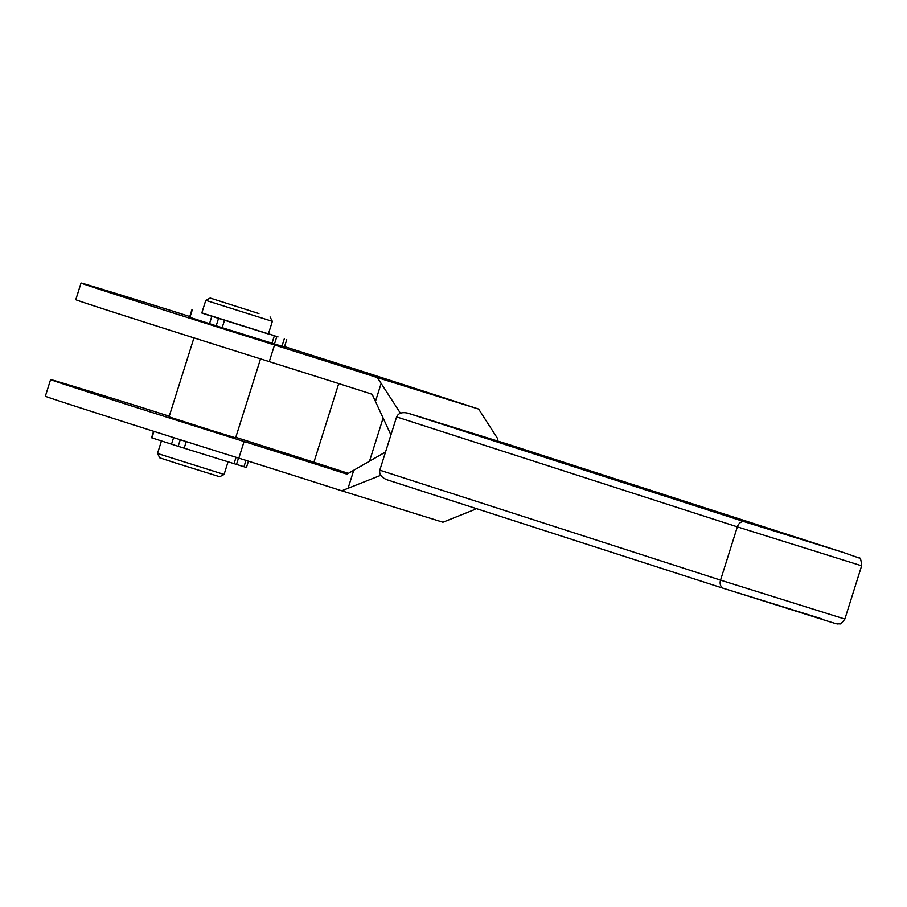 <?xml version="1.0" encoding="UTF-8"?>
<svg xmlns="http://www.w3.org/2000/svg" width="907" height="907" viewBox="0 0 907 907"><rect width="100%" height="100%" fill="white"/><g stroke="black" fill="none" stroke-linecap="round" stroke-linejoin="round"><path stroke-width="1.36" d="M278.018 336.928L272.055 335.034L278.018 336.928M207.034 314.752L201.796 312.994L205.787 300.342L272.361 321.339L268.37 333.991L207.034 314.752M258.937 313.584L210.163 298.063L258.937 313.584M224.086 474.463L219.698 476.742L176.876 463.398L159.779 457.854L157.501 453.466L224.086 474.463L228.031 461.924M193.951 337.88L169.053 416.857L211.648 430.474L235.627 437.843L260.524 358.889M723.548 588.371L386.983 479.769C381.484 477.558 379.092 474.361 379.795 470.177L396.597 416.914C398.411 413.082 402.209 411.835 407.991 413.195L506.514 443.784L843.068 552.386A6.984 5.419 107.9 0 1 843.113 552.397L506.503 443.784L407.991 413.195M475.687 508.385L474.894 509.439L442.945 522.228L341.701 490.8L380.747 475.313M385.532 452.003L346.95 474.157A114.554 0.624 17.5 0 0 244.085 441.528A167.716 0.907 -162.5 0 1 50.599 379.591A167.716 0.907 -162.5 0 1 141.741 407.47L169.258 416.2M348.413 473.375L313.913 462.241L338.719 383.582M235.786 437.333L313.913 462.241M50.599 379.591L45.35 396.234A167.716 0.907 17.5 0 0 238.836 458.171A114.554 0.624 -162.5 0 1 341.701 490.8M153.6 431.267L151.56 437.764L178.191 446.323L246.432 467.513L248.427 461.187M180.278 439.714L178.191 446.323M274.64 335.805L268.427 333.821M268.415 333.867L201.83 312.881M268.449 333.753L274.651 335.749M286.737 339.694L284.424 347.018L272.021 343.197L216.183 325.817L218.496 318.493M216.195 325.817L189.552 317.257L191.853 309.933M407.606 386.133A6.984 5.419 107.9 0 0 406.585 385.645A6.984 5.419 107.9 0 0 406.54 385.634L478.635 409.057L497.365 438.194L497.433 440.961M284.549 346.621L356.372 369.444A6.984 5.419 -72.1 0 1 356.417 369.455A6.984 5.419 -72.1 0 1 356.462 369.478M383.151 417.946L369.489 461.289M400.429 413.207L377.391 377.618L478.635 409.057M377.391 377.618A114.554 0.624 17.5 0 0 274.526 344.989A167.716 0.907 -162.5 0 1 81.04 283.052L75.791 299.695A167.716 0.907 17.5 0 0 269.277 361.632A114.554 0.624 -162.5 0 1 372.142 394.262L390.917 434.918M81.04 283.052A167.716 0.907 -162.5 0 1 172.183 310.931L189.778 316.52M822.071 618.959L723.627 588.394A6.984 5.419 -72.1 0 1 723.593 588.382A6.984 5.419 -72.1 0 1 720.555 580.129L379.795 470.177M861.65 565.798L844.859 619.062L720.555 580.129L737.346 526.865L861.65 565.798C861.151 559.766 860.255 557.147 858.952 557.941L843.113 552.397A6.984 5.419 107.9 0 1 843.159 552.408M353.707 470.438L348.027 488.42M244.085 441.528L238.836 458.171M236.047 457.298L234.029 463.704M238.507 458.069L236.5 464.452M245.956 460.405L243.96 466.765M153.963 431.381L151.911 437.888M173.6 437.605L171.514 444.215M186.252 441.607L184.178 448.194M222.17 327.699L224.483 320.375M209.506 323.708L211.819 316.384M189.903 317.382L192.216 310.058M281.952 346.259L284.254 338.946M274.492 343.946L276.805 336.622M272.021 343.197L274.333 335.873M396.597 416.914L737.346 526.865A6.984 5.419 -72.1 0 1 744.624 521.82L843.068 552.386M744.624 521.82L408.048 413.218M406.54 385.634L356.372 369.444L406.585 385.645M375.521 401.245L381.189 383.264M269.277 361.632L274.526 344.989M270.082 316.962L272.361 321.339M844.859 619.062C841.991 622.984 840.211 624.572 839.508 623.823C836.855 623.733 839.723 624.844 830.154 621.907L723.593 588.382L386.983 479.769M157.501 453.466L161.446 440.983M210.163 298.063L205.787 300.342"/></g></svg>
